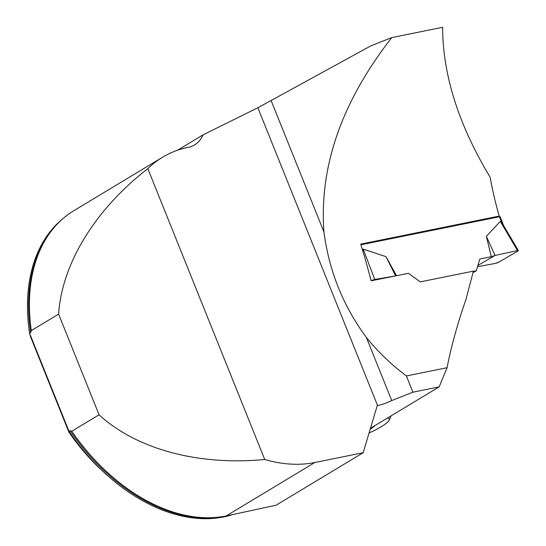 <?xml version="1.0" encoding="UTF-8"?>
<svg xmlns="http://www.w3.org/2000/svg" width="546" height="546" viewBox="0 0 546 546"><rect width="100%" height="100%" fill="white"/><g stroke="black" fill="none" stroke-linecap="round" stroke-linejoin="round"><path stroke-width="0.82" d="M370.475 428.276L439.189 386.861L447.078 367.704C451.085 346.915 457.418 324.037 466.072 299.072L473.389 271.13L420.29 281.879L408.469 273.314L371.3 280.787A2.58 0.43 -21.5 0 1 374.781 279.456L363.227 249.153L363.035 251.836M264.735 459.493C198.382 465.881 136.507 449.194 99.065 414.796L71.792 431.238A172.42 116.039 -121.1 0 0 198.921 517.335A172.42 116.039 -121.1 0 0 226.167 515.956L276.03 505.248L363.186 452.716L314.865 462.496A172.42 116.039 -121.1 0 1 264.735 459.493L147.829 168.68A172.42 116.039 -121.1 0 1 162.517 157.255A172.42 116.039 -121.1 0 1 188.179 147.352A42.998 28.938 58.9 0 0 194.574 144.881A42.998 28.938 58.9 0 0 203.098 134.828L177.491 150.259M147.829 168.68C95.236 209.309 61.916 263.636 58.606 314.148L31.327 330.589A172.42 116.039 -121.1 0 1 39.135 252.225A172.42 116.039 -121.1 0 1 73.819 210.715L162.517 157.255M58.606 314.148L99.065 414.796M371.164 280.869L364.646 256.873A279.695 201.153 78.6 0 1 360.722 244.123L499.221 216.08A279.695 201.153 -101.4 0 1 490.151 177.218C458.613 124.938 442.772 74.966 442.615 27.3L391.748 37.599L370.795 45.884L257.862 107.767L203.098 134.828M439.189 386.861L412.919 392.185L406.388 375.941L447.078 367.704M406.388 375.941C391.066 364.414 377.709 351.563 366.332 337.387C343.168 305.992 329.033 270.83 323.921 231.9C319.137 166.523 341.748 101.761 391.748 37.599M412.919 392.185L391.728 400.559L366.332 337.387M363.186 452.716L377.211 405.678L377.593 405.603A13.759 2.375 158.1 0 0 391.728 400.559M62.524 218.987A171.99 115.752 58.9 0 0 29.552 333.203L30.474 336.575L68.912 432.186A163.391 109.964 -121.1 0 0 104.388 472.727L107.166 475.218A171.99 115.752 58.9 0 1 69.014 431.36L70.1 430.705L71.792 431.238M107.166 475.218A171.99 115.752 58.9 0 0 233.49 514.339M31.327 330.589L30.644 332.548L29.552 333.203L69.014 431.36L68.912 432.186M499.221 216.08L497.358 217.171M323.921 231.9L271.144 100.614M387.387 418.086A32.248 5.569 -21.9 0 1 389.182 420.161A32.248 5.569 -21.9 0 1 369.069 432.992M370.208 429.163A16.926 2.921 158.1 0 0 374.727 425.812A16.926 2.921 158.1 0 0 374.856 425.634M374.037 426.133L374.781 425.682M503.644 225.635L500.163 216.769A2.58 0.43 158.5 0 0 499.406 216.755L360.92 244.792M396.526 275.73L385.988 256.647L363.227 249.153M473.314 271.382L476.289 270.782L479.852 259.016L491.311 256.702L486.356 236.329L500.313 221.403L503.214 224.904L518.345 250.546A2.58 0.43 158.5 0 0 517.512 250.559L500.313 221.403M486.356 236.329L495.045 255.446L477.9 265.458L495.045 255.446L517.512 250.559L517.704 251.146L499.071 262.025L495.597 263.356L477.518 266.728L495.597 263.356A2.58 0.43 -21.5 0 0 499.071 262.025L517.704 251.146A2.58 0.43 158.5 0 0 518.345 250.546M517.512 250.559L495.045 255.446L491.311 256.702M371.3 280.787L370.502 278.692M374.781 279.456L396.253 275.791M385.988 256.647L395.488 275.6M472.925 272.741L476.289 270.782M314.865 462.496L226.167 515.956M30.644 332.548A171.99 115.752 -121.1 0 1 54.58 227M227.914 515.595A171.99 115.752 -121.1 0 1 70.1 430.705M377.593 405.603L257.862 107.767M499.406 216.755L501.774 222.775M361.902 248.137L362.981 250.873M389.182 420.161L391.1 415.847"/></g></svg>
